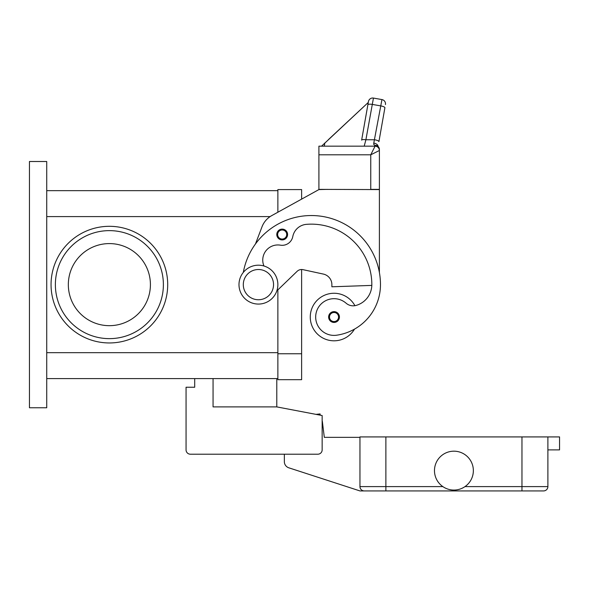 <?xml version="1.0" encoding="UTF-8"?>
<svg xmlns="http://www.w3.org/2000/svg" width="589" height="589" viewBox="0 0 589 589"><rect width="100%" height="100%" fill="white"/><g stroke="black" fill="none" stroke-linecap="round" stroke-linejoin="round"><path stroke-width="0.88" d="M255.464 243.956L262.009 226.809A21.602 21.602 0 0 1 271.75 215.603L318.907 189.584L301.627 199.119L301.627 189.584L277.868 189.584L277.868 212.231L277.868 190.667L46.73 190.667M46.73 378.594L277.868 378.594L277.868 289.891L277.868 379.677L301.627 379.677L301.627 269.512A6.479 6.479 0 0 1 303.004 269.659A6.479 6.479 0 0 0 297.128 271.323L276.83 290.892M29.45 407.757L29.45 161.504L46.73 161.504L46.73 407.757L29.45 407.757M109.377 226.309A58.326 58.326 0 0 1 167.703 284.634A58.326 58.326 0 0 1 109.377 342.953A58.326 58.326 0 0 1 51.052 284.634A58.326 58.326 0 0 1 109.377 226.309M150.416 284.634A41.046 41.046 0 0 0 109.377 243.588A41.046 41.046 0 0 0 68.331 284.634A41.046 41.046 0 0 0 109.377 325.673A41.046 41.046 0 0 0 150.416 284.634M163.381 284.634A54.004 54.004 0 0 1 109.377 338.638A54.004 54.004 0 0 1 55.373 284.634A54.004 54.004 0 0 1 109.377 230.63A54.004 54.004 0 0 1 163.381 284.634M354.909 305.684A23.759 23.759 0 0 0 310.27 317.037A23.759 23.759 0 0 0 354.482 329.141A51.096 51.096 0 0 0 380.472 284.634A69.127 69.127 0 0 0 243.316 272.398M263.953 265.992A15.123 15.123 0 0 1 280.386 245.164A10.801 10.801 0 0 0 292.792 236.557A15.123 15.123 0 0 1 306.405 224.35A60.483 60.483 0 0 1 371.836 284.634A21.602 21.602 0 0 1 356.095 305.419A10.801 10.801 0 0 1 346.074 303.18A18.362 18.362 0 0 0 315.859 319.643A18.362 18.362 0 0 0 336.643 335.207A51.096 51.096 0 0 0 380.472 284.634A51.096 51.096 0 0 1 354.482 329.141A51.096 51.096 0 0 0 380.472 284.634A51.096 51.096 0 0 1 354.482 329.141M282.19 239.914A5.397 5.397 0 0 1 276.786 234.518A5.397 5.397 0 0 1 282.19 229.114A5.397 5.397 0 0 1 287.587 234.518A5.397 5.397 0 0 1 282.19 239.914M334.029 322.433A5.397 5.397 0 0 1 328.633 317.037A5.397 5.397 0 0 1 334.029 311.633A5.397 5.397 0 0 1 339.433 317.037A5.397 5.397 0 0 1 334.029 322.433M258.424 304.071A19.444 19.444 0 0 0 277.868 284.634A19.444 19.444 0 0 0 258.424 265.19A19.444 19.444 0 0 0 238.987 284.634A19.444 19.444 0 0 0 258.424 304.071M258.424 299.749A15.123 15.123 0 0 0 273.546 284.634A15.123 15.123 0 0 0 258.424 269.512A15.123 15.123 0 0 0 243.301 284.634A15.123 15.123 0 0 0 258.424 299.749M371.821 285.4L331.872 286.791L331.872 284.634A10.801 10.801 0 0 0 323.361 274.076L303.004 269.659M361.639 140.13L368.434 101.58L361.639 140.13A4.322 1.104 10 0 1 362.949 139.586A4.322 1.104 10 0 1 365.894 139.762L373.441 98.076L381.952 99.578A4.322 4.322 0 0 1 384.735 101.352A4.322 4.322 0 0 0 381.952 99.578L373.772 143.149L373.735 144.379L375.075 145.542L375.075 146.168A4.322 4.322 0 0 1 377.932 147.243A4.322 4.322 0 0 0 375.075 146.168L318.907 146.168L318.907 189.371L379.397 189.584L379.397 272.457M318.907 189.584L327.55 189.371M323.361 274.076A10.801 10.801 0 0 1 331.872 284.634M370.753 189.371L379.397 189.371L379.397 149.554L379.397 150.489L370.753 154.804L370.753 189.371M377.932 147.243A4.322 4.322 0 0 0 375.075 146.168L370.753 154.804L318.907 154.804M360.571 146.168L364.201 146.168L365.894 139.762L374.663 139.762A4.322 1.104 10 0 1 377.748 140.616A4.322 1.104 10 0 1 378.918 141.632L384.897 107.75A4.322 1.104 10 0 0 383.719 106.734A4.322 1.104 10 0 0 380.641 105.88L372.13 104.378A4.322 1.104 -170 0 0 369.185 104.209A4.322 1.104 -170 0 0 367.875 104.746M373.441 98.076A4.322 4.322 0 0 0 368.434 101.58A4.322 4.322 0 0 1 373.441 98.076M368.397 101.779L368.28 102.442L328.309 139.718M368.28 102.442L321.557 146.168M324.856 142.943L324.289 146.168M377.078 145.726A4.322 4.322 0 0 1 379.397 149.554A4.322 4.013 180 0 0 375.075 145.542A4.322 3.269 -62.3 0 1 377.078 145.726A4.322 3.269 -62.3 0 1 377.1 145.733M378.131 147.434A4.322 4.322 0 0 0 375.075 146.168A4.322 4.322 0 0 1 378.131 147.434A4.322 4.322 0 0 0 375.075 146.168A4.322 4.322 0 0 1 379.397 150.489A4.322 4.322 0 0 0 378.131 147.434A4.322 4.322 0 0 1 379.397 150.489M373.772 143.149A4.322 2.783 10 0 1 378.05 146.425M384.735 101.352A4.322 4.322 0 0 1 385.456 104.577A4.322 4.322 0 0 0 384.735 101.352M276.786 378.594L276.786 406.896L213.063 406.896L213.063 378.594M276.786 406.896L322.154 415.539L322.154 449.886A4.322 4.322 0 0 1 317.832 454.2L190.38 454.2A4.322 4.322 0 0 1 186.058 449.886L186.058 387.238L194.701 387.238L194.701 378.594M364.274 490.924A4.322 4.322 0 0 1 359.953 486.602A4.322 4.322 0 0 0 364.274 490.924L385.876 490.924L359.953 490.924L288.824 467.813A6.479 6.479 0 0 1 284.347 461.651L284.347 454.2L190.38 454.2M322.154 415.539L322.154 420.826A2.157 2.157 0 0 1 322.367 421.54L324.311 437.355L359.953 437.355M186.058 449.886L186.058 423.962M316.021 414.369L320.085 413.927L320.225 415.171M546.621 489.658A4.322 4.322 0 0 0 547.888 486.602A4.322 4.322 0 0 1 543.566 490.924L385.876 490.924L385.876 486.602L359.953 486.602L359.953 436.92L547.888 436.92L547.888 486.602A4.322 4.322 0 0 1 543.566 490.924M473.357 470.618A19.444 19.444 0 0 1 453.92 490.063A19.444 19.444 0 0 1 434.476 470.618A19.444 19.444 0 0 1 453.92 451.181A19.444 19.444 0 0 1 473.357 470.618M547.888 449.886L559.55 449.886L559.55 436.92L547.888 436.92M46.73 216.59L270.137 216.59M46.73 352.678L277.868 352.678M282.19 239.053A4.535 4.535 0 0 0 286.725 234.518A4.535 4.535 0 0 0 282.19 229.982A4.535 4.535 0 0 0 277.647 234.518A4.535 4.535 0 0 0 282.19 239.053M334.029 321.572A4.535 4.535 0 0 0 338.565 317.037A4.535 4.535 0 0 0 334.029 312.494A4.535 4.535 0 0 0 329.494 317.037A4.535 4.535 0 0 0 334.029 321.572M547.888 486.602L521.964 486.602L521.964 490.924M521.964 436.92L521.964 486.602L464.986 486.602M385.876 436.92L385.876 486.602L442.854 486.602M301.627 353.753L277.868 353.753"/></g></svg>

